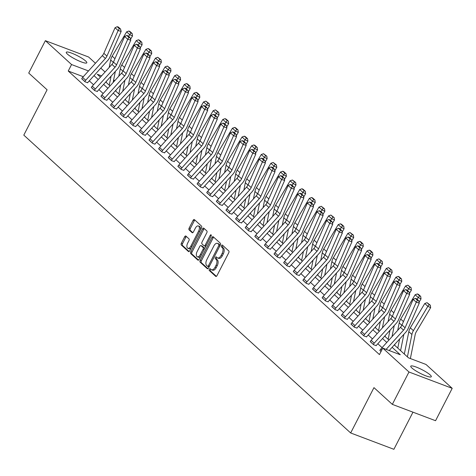 <?xml version="1.0" encoding="UTF-8"?>
<svg xmlns="http://www.w3.org/2000/svg" width="476" height="476" viewBox="0 0 476 476"><rect width="100%" height="100%" fill="white"/><g stroke="black" fill="none" stroke-linecap="round" stroke-linejoin="round"><path stroke-width="0.71" d="M209.327 269.238A1.017 0.547 -69.3 0 0 209.291 270.517L215.717 276.372A1.452 0.779 -69.3 0 0 215.86 276.461A1.452 0.779 -69.3 0 0 216.979 275.652L228.742 252.768A1.452 0.779 -69.3 0 0 228.789 250.947L222.357 245.086A1.017 0.547 -69.3 0 0 222.262 245.027A1.017 0.547 -69.3 0 0 221.477 245.592A1.017 0.547 -69.3 0 0 221.441 246.871L222.274 247.627A4.647 2.487 -69.3 0 1 222.119 253.458L221.144 255.368A4.647 2.487 -69.3 0 1 217.562 257.95A4.647 2.487 -69.3 0 1 217.115 257.671L216.282 256.915A1.017 0.547 -69.3 0 0 216.181 256.85A1.017 0.547 -69.3 0 0 215.402 257.415A1.017 0.547 -69.3 0 0 215.366 258.694L216.199 259.45A4.647 2.487 -69.3 0 1 216.044 265.281L215.063 267.191A4.647 2.487 -69.3 0 1 211.487 269.773A4.647 2.487 -69.3 0 1 211.035 269.493L210.208 268.738A1.017 0.547 -69.3 0 0 210.106 268.672A1.017 0.547 -69.3 0 0 209.327 269.238M210.797 269.273A1.017 0.547 -69.3 0 0 210.493 269.684A1.017 0.547 -69.3 0 0 210.457 270.957L216.39 276.36M222.946 245.628A1.017 0.547 -69.3 0 0 222.643 246.032A1.017 0.547 -69.3 0 0 222.613 247.312L223.446 248.067L222.274 247.627M216.872 257.451A1.017 0.547 -69.3 0 0 216.568 257.855A1.017 0.547 -69.3 0 0 216.532 259.134L217.365 259.89L216.199 259.45M85.65 60.993A11.537 2.023 -152.8 0 1 86.799 62.82A11.537 2.023 -152.8 0 1 78.558 60.773A11.537 2.023 -152.8 0 1 67.425 54.103A11.537 2.023 -152.8 0 1 66.271 52.277A11.537 2.023 -152.8 0 1 74.512 54.323A11.537 2.023 -152.8 0 1 85.65 60.993M430.143 374.898A11.537 2.023 -152.8 0 1 431.292 376.73A11.537 2.023 -152.8 0 1 423.057 374.683A11.537 2.023 -152.8 0 1 411.918 368.013A11.537 2.023 -152.8 0 1 410.77 366.181A11.537 2.023 -152.8 0 1 419.005 368.234A11.537 2.023 -152.8 0 1 430.143 374.898M185.926 236.066A1.452 0.779 -69.3 0 0 185.783 235.977A1.452 0.779 -69.3 0 0 184.664 236.786L181.368 243.206A1.452 0.779 -69.3 0 0 181.32 245.027L188.46 251.536A1.452 0.779 -69.3 0 0 188.597 251.62A1.452 0.779 -69.3 0 0 189.716 250.816L201.479 227.933A1.452 0.779 -69.3 0 0 201.526 226.106L194.386 219.603A1.452 0.779 -69.3 0 0 194.244 219.513A1.452 0.779 -69.3 0 0 193.125 220.323L189.145 228.075A1.452 0.779 -69.3 0 0 189.091 229.896L192.149 232.681A1.452 0.779 -69.3 0 0 192.292 232.77A1.452 0.779 -69.3 0 0 193.411 231.961L195.386 228.117A3.885 2.083 -69.3 0 1 198.379 225.957A3.885 2.083 -69.3 0 1 198.623 231.068L190.882 246.134A3.885 2.083 -69.3 0 1 187.889 248.288A3.885 2.083 -69.3 0 1 187.639 243.182L188.93 240.672A1.452 0.779 -69.3 0 0 188.978 238.851L185.926 236.066M394.289 344.91L408.473 357.833L425.996 364.455L452.2 388.333L435.558 420.713L392.331 404.374L373.963 387.637L350.663 432.97L23.8 135.124L47.1 89.791L28.727 73.054L45.369 40.674L88.596 57.007L95.444 63.254M392.331 404.374L408.973 371.994L382.775 348.123L400.298 354.745L392.129 347.302M83.282 76.707L68.241 71.025L379.443 354.596L382.775 348.123M68.241 71.025L71.567 64.546L45.369 40.674M200.188 260.354A1.452 0.779 -69.3 0 0 200.14 262.175L207.28 268.684A1.452 0.779 -69.3 0 0 207.417 268.767A1.452 0.779 -69.3 0 0 208.536 267.964L220.299 245.08A1.452 0.779 -69.3 0 0 220.346 243.254L213.206 236.75A1.452 0.779 -69.3 0 0 213.064 236.661A1.452 0.779 -69.3 0 0 211.945 237.47L200.188 260.354L201.354 260.794A1.452 0.779 -69.3 0 0 201.306 262.615L207.947 268.666M197.867 260.11L190.727 253.601A1.452 0.779 -69.3 0 1 190.775 251.78L202.538 228.896A1.452 0.779 -69.3 0 1 203.657 228.087A1.452 0.779 -69.3 0 1 203.793 228.177L206.852 230.961A1.452 0.779 -69.3 0 1 206.804 232.782L202.032 242.064A1.452 0.779 -69.3 0 0 201.985 243.885L204.014 245.735A1.452 0.779 -69.3 0 0 204.15 245.818A1.452 0.779 -69.3 0 0 205.269 245.015L210.237 235.352A1.017 0.547 -69.3 0 1 211.017 234.787A1.017 0.547 -69.3 0 1 211.082 236.12L199.129 259.39A1.452 0.779 -69.3 0 1 198.01 260.193A1.452 0.779 -69.3 0 1 197.867 260.11L198.171 260.223M350.663 432.97L393.89 449.302L412.972 412.174M382.073 347.647L377.795 343.749M372.458 338.882L368.18 334.985M362.837 330.124L358.565 326.221M353.222 321.36L348.944 317.462M343.607 312.595L339.328 308.698M333.985 303.831L329.713 299.934M324.37 295.066L320.092 291.169M314.755 286.302L310.477 282.405M305.134 277.544L300.856 273.64M295.519 268.779L291.241 264.882M285.903 260.015L281.625 256.118M276.282 251.251L272.004 247.353M266.667 242.486L262.389 238.589M257.052 233.722L252.774 229.825M247.431 224.964L243.153 221.066M237.816 216.199L233.537 212.302M228.2 207.435L223.922 203.538M218.579 198.67L214.301 194.773M208.964 189.906L204.686 186.009M199.349 181.142L195.071 177.245M189.728 172.383L185.45 168.486M180.112 163.619L175.834 159.722M170.491 154.855L166.219 150.957M160.876 146.09L156.598 142.193M151.261 137.326L146.983 133.429M141.64 128.562L137.368 124.664M132.025 119.803L127.746 115.906M122.409 111.039L118.131 107.142M112.788 102.275L108.51 98.377M103.173 93.51L98.895 89.613M93.558 84.746L89.28 80.849M379.913 350.3L381.026 351.52M370.292 341.536L373.612 344.767L376.224 345.588M360.677 332.778L363.997 336.002L366.609 336.824M351.056 324.013L354.376 327.238L356.988 328.059M341.441 315.249L344.761 318.474L347.373 319.301M331.826 306.485L335.146 309.709L337.758 310.536M322.204 297.72L325.524 300.951L328.137 301.772M312.589 288.956L315.909 292.187L318.521 293.008M302.974 280.197L306.288 283.422L308.906 284.243M293.353 271.433L296.673 274.658L299.285 275.479M283.738 262.669L287.058 265.894L289.67 266.721M274.122 253.904L277.437 257.129L280.055 257.956M264.501 245.14L267.821 248.371L270.433 249.192M254.886 236.376L258.206 239.606L260.818 240.428M245.271 227.617L248.585 230.842L251.197 231.663M235.65 218.853L238.97 222.078L241.582 222.899M226.035 210.089L229.355 213.313L231.967 214.14M216.419 201.324L219.733 204.549L222.346 205.376M206.798 192.56L210.118 195.791L212.73 196.612M197.183 183.795L200.503 187.026L203.115 187.847M187.568 175.037L190.882 178.262L193.494 179.083M177.947 166.273L181.267 169.498L183.879 170.319M168.331 157.508L171.652 160.733L174.264 161.56M158.71 148.744L162.03 151.969L164.642 152.796M149.095 139.98L152.415 143.211L154.956 144.168M139.48 131.221L142.8 134.446L145.412 135.267M129.859 122.457L133.179 125.682L135.791 126.503M120.244 113.693L123.564 116.917L126.176 117.739M110.628 104.928L113.948 108.153L116.561 108.98M101.007 96.164L104.327 99.395L106.939 100.216M91.392 87.4L94.712 90.63L97.324 91.451M81.777 78.641L85.091 81.866L87.709 82.687M452.2 388.333L408.973 371.994M100.787 68.122L105.065 72.019M113.651 79.843L114.68 80.783M101.566 75.886L97.271 74.262L100.43 77.142M105.773 82.009L110.051 85.906M115.388 90.773L119.666 94.67M125.004 99.538L129.282 103.435M134.625 108.296L138.903 112.193M144.24 117.06L148.518 120.958M153.855 125.825L158.133 129.722M163.476 134.589L167.754 138.486M173.091 143.353L177.37 147.251M182.707 152.118L186.985 156.015M192.328 160.876L196.606 164.773M201.943 169.64L206.221 173.538M211.558 178.405L215.836 182.302M221.179 187.169L225.457 191.066M230.795 195.934L235.073 199.831M240.416 204.698L244.688 208.595M250.031 213.456L254.309 217.353M259.646 222.221L263.924 226.118M269.267 230.985L273.539 234.882M278.882 239.749L283.16 243.647M288.498 248.514L292.776 252.411M298.119 257.272L302.397 261.175M307.734 266.036L312.012 269.934M317.349 274.801L321.627 278.698M326.97 283.565L331.248 287.462M336.586 292.329L340.864 296.227M346.201 301.094L350.479 304.991M355.822 309.852L360.1 313.755M365.437 318.617L369.715 322.514M375.052 327.381L379.33 331.278M384.673 336.145L388.952 340.042M114.639 80.825L113.538 80.408M88.494 70.948L71.567 64.546M386.786 342.434L382.508 338.537M377.17 333.67L372.892 329.773M367.555 324.906L363.277 321.008M357.934 316.141L353.656 312.244M348.319 307.383L344.041 303.486M338.704 298.619L334.426 294.721M329.083 289.854L324.805 285.957M319.467 281.09L315.189 277.193M309.852 272.326L305.574 268.428M300.231 263.561L295.953 259.664M290.616 254.803L286.338 250.906M280.995 246.038L276.723 242.141M271.38 237.274L267.101 233.377M261.764 228.51L257.486 224.612M252.143 219.745L247.871 215.848M242.528 210.981L238.25 207.084M232.913 202.223L228.635 198.325M223.292 193.458L219.019 189.561M213.676 184.694L209.398 180.797M204.061 175.93L199.783 172.032M194.44 167.165L190.162 163.268M184.825 158.401L180.547 154.504M175.21 149.642L170.932 145.745M165.589 140.878L161.31 136.981M155.973 132.114L151.695 128.217M146.358 123.349L142.08 119.452M136.737 114.585L132.459 110.688M127.122 105.821L122.844 101.924M117.507 97.062L113.228 93.165M107.885 88.298L103.607 84.401M98.27 79.534L93.992 75.636M211.487 269.773L212.653 270.213A4.647 2.487 -69.3 0 0 216.235 267.631L215.063 267.191M217.365 259.89A4.647 2.487 -69.3 0 1 217.211 265.727L216.235 267.631M217.562 257.95L218.728 258.391A4.647 2.487 -69.3 0 0 222.31 255.808L221.144 255.368M223.446 248.067A4.647 2.487 -69.3 0 1 223.292 253.898L222.31 255.808M213.706 237.203A1.452 0.779 -69.3 0 0 213.117 237.911L201.354 260.794M207.53 266.298A1.017 0.547 -69.3 0 0 207.625 266.358A1.017 0.547 -69.3 0 0 208.411 265.792L218.734 245.705A1.017 0.547 -69.3 0 0 218.764 244.432L217.889 243.629A4.647 2.487 -69.3 0 0 217.437 243.349A4.647 2.487 -69.3 0 0 213.861 245.931L206.804 259.664A4.647 2.487 -69.3 0 0 206.649 265.495L207.53 266.298M207.738 266.376L208.696 266.738A1.017 0.547 -69.3 0 0 208.791 266.798A1.017 0.547 -69.3 0 0 209.172 266.721M220.096 245.473A1.017 0.547 -69.3 0 0 219.936 244.872L218.764 244.432M217.437 243.349L218.609 243.795A4.647 2.487 -69.3 0 1 219.055 244.069L219.936 244.872M198.54 260.092L191.899 254.041L190.727 253.601M204.293 228.629A1.452 0.779 -69.3 0 0 203.704 229.337L191.947 252.22A1.452 0.779 -69.3 0 0 191.899 254.041M204.317 245.848L205.18 246.175A1.452 0.779 -69.3 0 0 205.323 246.259A1.452 0.779 -69.3 0 0 205.971 246.068M197.082 251.691A3.885 2.083 -69.3 0 0 197.332 256.802A3.885 2.083 -69.3 0 0 200.325 254.642L203.05 249.335A1.452 0.779 -69.3 0 0 203.097 247.514L201.068 245.664A1.452 0.779 -69.3 0 0 200.931 245.58A1.452 0.779 -69.3 0 0 199.813 246.384L197.082 251.691M197.332 256.802L198.498 257.242A3.885 2.083 -69.3 0 0 200.771 256.183M204.478 248.972A1.452 0.779 -69.3 0 0 204.263 247.954L203.097 247.514M201.937 245.991A1.452 0.779 -69.3 0 1 202.098 246.021A1.452 0.779 -69.3 0 1 202.24 246.11L204.263 247.954M187.889 248.288L189.055 248.734A3.885 2.083 -69.3 0 0 191.328 247.675M200.301 230.223A3.885 2.083 -69.3 0 0 199.545 226.403L198.379 225.957M194.886 220.055A1.452 0.779 -69.3 0 0 194.297 220.763L190.311 228.516A1.452 0.779 -69.3 0 0 190.263 230.342L192.822 232.669M186.425 236.518A1.452 0.779 -69.3 0 0 185.836 237.226L182.534 243.647A1.452 0.779 -69.3 0 0 182.486 245.467L189.127 251.518M410.372 358.553L415.197 334.533A7.396 6.111 -47.7 0 1 416.191 331.98L430.643 307.645L427.847 306.312L413.4 330.642A11.097 9.163 132.3 0 0 411.907 334.473L407.408 356.863M429.197 304.652L430.316 305.187L427.037 302.682L429.197 304.652L427.847 306.312L424.765 303.504L410.318 327.833A11.097 9.163 132.3 0 0 408.825 331.665L404.326 354.055M424.765 303.504L427.037 302.682M430.316 305.187L430.643 307.645M381.038 351.496L379.854 350.413A5.176 4.278 -47.7 0 1 380.764 349.098L400.453 327.315A7.396 6.111 132.3 0 0 401.982 324.965L413.174 299.398L416.256 302.206L417.458 300.326L418.672 300.671L416.518 298.708L415.304 298.363L417.458 300.326M386.125 349.39L403.535 330.124A7.396 6.111 132.3 0 0 405.064 327.774L416.256 302.206L419.291 303.075L408.099 328.642A11.097 9.163 -47.7 0 1 405.808 332.171L389.19 350.544M419.291 303.075L418.672 300.671M415.304 298.363L413.174 299.398M400.578 350.639L403.862 334.319M419.064 302.189L421.028 298.88L418.231 297.548L417.184 299.315M399.614 339.019L397.787 348.099M419.582 295.888L420.701 296.423L418.541 294.454L417.422 293.924L419.582 295.888L418.231 297.548L415.149 294.739L400.703 319.069A11.097 9.163 132.3 0 0 399.209 322.906L397.71 330.35M394.925 344.207L394.705 345.29M415.149 294.739L417.422 293.924M420.701 296.423L421.028 298.88M392.016 336.651L394.247 325.554M409.443 293.424L411.407 290.116L408.616 288.783L407.563 290.55M389.999 330.255L388.172 339.334M409.961 287.123L411.08 287.659L407.807 285.16L409.961 287.123L408.616 288.783L405.534 285.975L391.082 310.31A11.097 9.163 132.3 0 0 389.594 314.142L388.095 321.586M385.31 335.443L385.09 336.526M405.534 285.975L407.807 285.16M411.08 287.659L411.407 290.116M370.221 341.679L370.233 341.649A5.176 4.278 -47.7 0 1 371.149 340.334L390.838 318.551A7.396 6.111 132.3 0 0 392.367 316.201L403.559 290.64L406.641 293.448L407.843 291.562L409.057 291.913L406.897 289.943L405.683 289.598L407.843 291.562M376.153 345.725L376.236 345.564A1.482 1.22 132.3 0 1 376.498 345.189L396.187 323.406A11.097 9.163 -47.7 0 0 398.477 319.878L409.675 294.311L406.641 293.448L395.449 319.009A7.396 6.111 132.3 0 1 393.92 321.36L374.231 343.142A5.176 4.278 -47.7 0 0 373.315 344.457L373.303 344.487M409.675 294.311L409.057 291.913M405.683 289.598L403.559 290.64M360.606 332.914L360.618 332.885A5.176 4.278 -47.7 0 1 361.528 331.57L381.216 309.793A7.396 6.111 132.3 0 0 382.746 307.437L393.944 281.875L397.026 284.684L398.228 282.798L399.435 283.149L397.281 281.179L396.068 280.834L398.228 282.798M366.538 336.96L366.621 336.8A1.482 1.22 132.3 0 1 366.883 336.425L386.572 314.642A11.097 9.163 -47.7 0 0 388.862 311.114L400.054 285.552L397.026 284.684L385.828 310.245A7.396 6.111 132.3 0 1 384.305 312.601L364.61 334.378A5.176 4.278 -47.7 0 0 363.7 335.693L363.688 335.723M400.054 285.552L399.435 283.149M396.068 280.834L393.944 281.875M382.395 327.887L384.626 316.79M399.828 284.66L401.792 281.358L398.995 280.019L397.948 281.792M380.383 321.49L378.557 330.57M400.346 278.359L401.464 278.894L399.305 276.931L398.186 276.395L400.346 278.359L398.995 280.019L395.913 277.21L381.466 301.546A11.097 9.163 132.3 0 0 379.973 305.378L378.479 312.827M375.689 326.679L375.475 327.762M395.913 277.21L398.186 276.395M401.464 278.894L401.792 281.358M372.779 319.128L375.011 308.031M390.213 275.896L392.176 272.593L389.38 271.255L388.333 273.028M370.762 312.726L368.936 321.806M390.731 269.6L391.843 270.13L388.571 267.631L390.731 269.6L389.38 271.255L386.298 268.446L371.851 292.782A11.097 9.163 132.3 0 0 370.358 296.613L368.858 304.063M366.074 317.914L365.854 318.997M386.298 268.446L388.571 267.631M391.843 270.13L392.176 272.593M363.164 310.364L365.395 299.267M380.592 267.131L382.555 263.829L379.765 262.496L378.712 264.263M361.147 303.962L359.32 313.047M381.109 260.836L382.228 261.366L378.955 258.867L381.109 260.836L379.765 262.496L376.683 259.688L362.23 284.017A11.097 9.163 132.3 0 0 360.737 287.849L359.243 295.298M356.459 309.15L356.238 310.239M376.683 259.688L378.955 258.867M382.228 261.366L382.555 263.829M350.985 324.15L351.002 324.12A5.176 4.278 -47.7 0 1 351.913 322.805L371.601 301.028A7.396 6.111 132.3 0 0 373.13 298.672L384.322 273.111L387.404 275.919L388.606 274.039L389.82 274.384L387.66 272.415L386.452 272.07L388.606 274.039M356.917 328.202L357.006 328.035A1.482 1.22 132.3 0 1 357.262 327.661L376.956 305.878A11.097 9.163 -47.7 0 0 379.247 302.349L390.439 276.788L387.404 275.919L376.213 301.481A7.396 6.111 132.3 0 1 374.683 303.837L354.995 325.614A5.176 4.278 -47.7 0 0 354.084 326.935L354.067 326.958M390.439 276.788L389.82 274.384M386.452 272.07L384.322 273.111M341.369 315.386L341.381 315.362A5.176 4.278 -47.7 0 1 342.298 314.041L361.986 292.264A7.396 6.111 132.3 0 0 363.515 289.908L374.707 264.347L377.789 267.155L378.991 265.275L380.205 265.62L378.045 263.656L376.831 263.305L378.991 265.275M347.302 319.438L347.385 319.271A1.482 1.22 132.3 0 1 347.647 318.896L367.335 297.119A11.097 9.163 -47.7 0 0 369.626 293.585L380.824 268.024L377.789 267.155L366.597 292.716A7.396 6.111 132.3 0 1 365.068 295.072L345.38 316.849A5.176 4.278 -47.7 0 0 344.463 318.17L344.451 318.194M380.824 268.024L380.205 265.62M376.831 263.305L374.707 264.347M331.754 306.621L331.766 306.598A5.176 4.278 -47.7 0 1 332.676 305.283L352.365 283.5A7.396 6.111 132.3 0 0 353.894 281.149L365.092 255.582L368.174 258.391L369.37 256.51L370.584 256.856L368.43 254.892L367.216 254.547L369.37 256.51M337.686 310.673L337.77 310.507A1.482 1.22 132.3 0 1 338.031 310.132L357.72 288.355A11.097 9.163 -47.7 0 0 360.011 284.821L371.203 259.259L368.174 258.391L356.976 283.958A7.396 6.111 132.3 0 1 355.453 286.308L335.758 308.091A5.176 4.278 -47.7 0 0 334.848 309.406L334.836 309.43M371.203 259.259L370.584 256.856M367.216 254.547L365.092 255.582M353.543 301.6L355.774 290.503M370.977 258.373L372.94 255.065L370.144 253.732L369.096 255.499M351.532 295.197L349.705 304.283M371.494 252.072L372.613 252.607L370.453 250.638L369.334 250.108L371.494 252.072L370.144 253.732L367.061 250.923L352.615 275.253A11.097 9.163 132.3 0 0 351.121 279.085L349.622 286.534M346.837 300.386L346.623 301.475M367.061 250.923L369.334 250.108M372.613 252.607L372.94 255.065M322.133 297.857L322.151 297.833A5.176 4.278 -47.7 0 1 323.061 296.518L342.75 274.735A7.396 6.111 132.3 0 0 344.279 272.385L355.471 246.818L358.553 249.626L359.755 247.746L360.969 248.091L358.809 246.128L357.601 245.783L359.755 247.746M328.065 301.909L328.148 301.748A1.482 1.22 132.3 0 1 328.41 301.368L348.105 279.59A11.097 9.163 -47.7 0 0 350.395 276.062L361.587 250.495L358.553 249.626L347.361 275.193A7.396 6.111 132.3 0 1 345.832 277.544L326.143 299.327A5.176 4.278 -47.7 0 0 325.233 300.642L322.151 297.833M361.587 250.495L360.969 248.091M357.601 245.783L355.471 246.818M343.928 292.835L346.159 281.738M361.361 249.608L363.319 246.3L360.528 244.967L359.481 246.735M341.911 286.439L340.084 295.519M361.879 243.307L362.992 243.843L360.838 241.873L359.719 241.344L361.879 243.307L360.528 244.967L357.446 242.159L343 266.495A11.097 9.163 132.3 0 0 341.506 270.326L340.007 277.77M337.222 291.627L337.002 292.71M357.446 242.159L359.719 241.344M362.992 243.843L363.319 246.3M312.518 289.099L312.53 289.069A5.176 4.278 -47.7 0 1 313.44 287.754L333.135 265.971A7.396 6.111 132.3 0 0 334.664 263.621L345.856 238.06L348.938 240.868L350.14 238.982L351.353 239.333L349.194 237.363L347.98 237.018L350.14 238.982M318.45 293.145L318.533 292.984A1.482 1.22 132.3 0 1 318.795 292.609L338.484 270.826A11.097 9.163 -47.7 0 0 340.774 267.298L351.972 241.731L348.938 240.868L337.746 266.429A7.396 6.111 132.3 0 1 336.217 268.779L316.528 290.562A5.176 4.278 -47.7 0 0 315.612 291.877L315.6 291.907M351.972 241.731L351.353 239.333M347.98 237.018L345.856 238.06M334.313 284.071L336.544 272.974M351.74 240.844L353.704 237.536L350.913 236.203L349.86 237.97M332.296 277.675L330.469 286.754M352.258 234.543L353.376 235.079L350.104 232.58L352.258 234.543L350.913 236.203L347.831 233.395L333.378 257.73A11.097 9.163 132.3 0 0 331.885 261.562L330.392 269.005M327.607 282.863L327.387 283.946M347.831 233.395L350.104 232.58M353.376 235.079L353.704 237.536M302.903 280.334L302.914 280.305A5.176 4.278 -47.7 0 1 303.825 278.99L323.513 257.213A7.396 6.111 132.3 0 0 325.043 254.856L336.24 229.295L339.323 232.104L340.518 230.217L341.732 230.568L339.578 228.599L338.365 228.254L340.518 230.217M308.835 284.38L308.918 284.22A1.482 1.22 132.3 0 1 309.18 283.845L328.868 262.062A11.097 9.163 -47.7 0 0 331.159 258.533L342.351 232.972L339.323 232.104L328.125 257.665A7.396 6.111 132.3 0 1 326.595 260.021L306.907 281.798A5.176 4.278 -47.7 0 0 305.997 283.113L305.985 283.143M342.351 232.972L341.732 230.568M338.365 228.254L336.24 229.295M324.692 275.312L326.923 264.21M342.125 232.08L344.088 228.778L341.292 227.439L340.245 229.212M322.68 268.91L320.854 277.99M342.643 225.779L343.761 226.314L341.601 224.351L340.483 223.815L342.643 225.779L341.292 227.439L338.21 224.63L323.763 248.966A11.097 9.163 132.3 0 0 322.27 252.798L320.77 260.247M317.986 274.099L317.772 275.182M338.21 224.63L340.483 223.815M343.761 226.314L344.088 228.778M293.281 271.57L293.299 271.546A5.176 4.278 -47.7 0 1 294.21 270.225L313.898 248.448A7.396 6.111 132.3 0 0 315.427 246.092L326.619 220.531L329.701 223.339L330.903 221.459L332.117 221.804L329.957 219.841L328.743 219.49L330.903 221.459M299.214 275.622L299.297 275.455A1.482 1.22 132.3 0 1 299.559 275.08L319.253 253.297A11.097 9.163 -47.7 0 0 321.544 249.769L332.736 224.208L329.701 223.339L318.509 248.9A7.396 6.111 132.3 0 1 316.98 251.257L297.292 273.034A5.176 4.278 -47.7 0 0 296.381 274.354L296.364 274.378M332.736 224.208L332.117 221.804M328.743 219.49L326.619 220.531M315.076 266.548L317.308 255.451M332.51 223.315L334.467 220.013L331.677 218.674L330.63 220.447M313.059 260.146L311.233 269.226M333.027 217.02L334.14 217.55L330.868 215.051L333.027 217.02L331.677 218.674L328.595 215.866L314.142 240.201A11.097 9.163 132.3 0 0 312.655 244.033L311.155 251.483M308.371 265.334L308.15 266.417M328.595 215.866L330.868 215.051M334.14 217.55L334.467 220.013M283.666 262.806L283.678 262.782A5.176 4.278 -47.7 0 1 284.589 261.461L304.283 239.684A7.396 6.111 132.3 0 0 305.806 237.328L317.004 211.766L320.086 214.575L321.288 212.695L322.502 213.04L320.342 211.076L319.128 210.725L321.288 212.695M289.598 266.858L289.682 266.691A1.482 1.22 132.3 0 1 289.943 266.316L309.632 244.539A11.097 9.163 -47.7 0 0 311.923 241.005L323.121 215.444L320.086 214.575L308.894 240.136A7.396 6.111 132.3 0 1 307.365 242.492L287.671 264.275A5.176 4.278 -47.7 0 0 286.76 265.59L286.748 265.614M323.121 215.444L322.502 213.04M319.128 210.725L317.004 211.766M305.461 257.784L307.692 246.687M322.889 214.551L324.852 211.249L322.062 209.916L321.008 211.683M303.444 251.382L301.617 260.467M323.406 208.256L324.525 208.791L321.252 206.286L323.406 208.256L322.062 209.916L318.979 207.108L304.527 231.437A11.097 9.163 132.3 0 0 303.034 235.269L301.54 242.718M298.755 256.57L298.535 257.659M318.979 207.108L321.252 206.286M324.525 208.791L324.852 211.249M274.051 254.041L274.063 254.017A5.176 4.278 -47.7 0 1 274.973 252.702L294.662 230.919A7.396 6.111 132.3 0 0 296.191 228.569L307.383 203.002L310.471 205.81L311.667 203.93L312.881 204.275L310.727 202.312L309.513 201.967L311.667 203.93M279.983 258.093L280.066 257.927A1.482 1.22 132.3 0 1 280.328 257.552L300.017 235.775A11.097 9.163 -47.7 0 0 302.308 232.24L313.5 206.679L310.471 205.81L299.273 231.378A7.396 6.111 132.3 0 1 297.744 233.728L278.055 255.511A5.176 4.278 -47.7 0 0 277.145 256.826L277.133 256.85M313.5 206.679L312.881 204.275M309.513 201.967L307.383 203.002M295.84 249.019L298.071 237.923M313.273 205.793L315.237 202.484L312.44 201.152L311.393 202.919M293.829 242.617L292.002 251.703M313.791 199.492L314.91 200.027L312.75 198.058L311.631 197.528L313.791 199.492L312.44 201.152L309.358 198.343L294.912 222.673A11.097 9.163 132.3 0 0 293.418 226.505L291.919 233.954M289.134 247.806L288.92 248.894M309.358 198.343L311.631 197.528M314.91 200.027L315.237 202.484M264.43 245.277L264.442 245.253A5.176 4.278 -47.7 0 1 265.358 243.938L285.047 222.155A7.396 6.111 132.3 0 0 286.576 219.805L297.768 194.238L300.85 197.046L302.052 195.166L303.266 195.511L301.106 193.548L299.892 193.202L302.052 195.166M270.362 249.329L270.445 249.168A1.482 1.22 132.3 0 1 270.707 248.787L290.396 227.01A11.097 9.163 -47.7 0 0 292.692 223.482L303.884 197.915L300.85 197.046L289.658 222.613A7.396 6.111 132.3 0 1 288.129 224.964L268.44 246.746A5.176 4.278 -47.7 0 0 267.53 248.061L267.512 248.085M303.884 197.915L303.266 195.511M299.892 193.202L297.768 194.238M286.225 240.255L288.456 229.158M303.652 197.028L305.616 193.72L302.825 192.387L301.772 194.154M284.208 233.859L282.381 242.939M304.176 190.727L305.289 191.263L303.135 189.293L302.016 188.764L304.176 190.727L302.825 192.387L299.743 189.579L285.291 213.914A11.097 9.163 132.3 0 0 283.803 217.746L282.304 225.19M279.519 239.047L279.299 240.13M299.743 189.579L302.016 188.764M305.289 191.263L305.616 193.72M254.815 236.518L254.827 236.489A5.176 4.278 -47.7 0 1 255.737 235.174L275.431 213.391A7.396 6.111 132.3 0 0 276.955 211.041L288.153 185.479L291.235 188.288L292.437 186.402L293.65 186.753L291.49 184.783L290.277 184.438L292.437 186.402M260.747 240.564L260.83 240.404A1.482 1.22 132.3 0 1 261.092 240.029L280.78 218.246A11.097 9.163 -47.7 0 0 283.071 214.718L294.269 189.15L291.235 188.288L280.037 213.849A7.396 6.111 132.3 0 1 278.514 216.205L258.819 237.982A5.176 4.278 -47.7 0 0 257.909 239.297L257.897 239.327M294.269 189.15L293.65 186.753M290.277 184.438L288.153 185.479M276.61 231.491L278.835 220.394M294.037 188.264L296.001 184.956L293.21 183.623L292.157 185.39M274.592 225.094L272.766 234.174M294.555 181.963L295.673 182.498L292.401 179.999L294.555 181.963L293.21 183.623L290.128 180.815L275.675 205.15A11.097 9.163 132.3 0 0 274.182 208.982L272.688 216.425M269.904 230.283L269.684 231.366M290.128 180.815L292.401 179.999M295.673 182.498L296.001 184.956M245.2 227.754L245.211 227.724A5.176 4.278 -47.7 0 1 246.122 226.409L265.81 204.632A7.396 6.111 132.3 0 0 267.339 202.276L278.531 176.715L281.613 179.523L282.815 177.637L284.029 177.988L281.875 176.019L280.661 175.674L282.815 177.637M251.132 231.8L251.215 231.639A1.482 1.22 132.3 0 1 251.471 231.265L271.165 209.482A11.097 9.163 -47.7 0 0 273.456 205.953L284.648 180.392L281.613 179.523L270.422 205.085A7.396 6.111 132.3 0 1 268.892 207.441L249.204 229.218A5.176 4.278 -47.7 0 0 248.293 230.533L248.282 230.562M284.648 180.392L284.029 177.988M280.661 175.674L278.531 176.715M266.988 222.732L269.22 211.636M284.422 179.5L286.385 176.197L283.589 174.859L282.542 176.632M264.971 216.33L263.151 225.41M284.94 173.199L286.058 173.734L283.898 171.771L282.78 171.235L284.94 173.199L283.589 174.859L280.507 172.05L266.06 196.386A11.097 9.163 132.3 0 0 264.567 200.218L263.067 207.667M260.283 221.518L260.069 222.601M280.507 172.05L282.78 171.235M286.058 173.734L286.385 176.197M235.578 218.99L235.59 218.966A5.176 4.278 -47.7 0 1 236.507 217.645L256.195 195.868A7.396 6.111 132.3 0 0 257.724 193.512L268.916 167.951L271.998 170.759L273.2 168.879L274.414 169.224L272.254 167.26L271.04 166.909L273.2 168.879M241.51 223.042L241.594 222.875A1.482 1.22 132.3 0 1 241.856 222.5L261.544 200.717A11.097 9.163 -47.7 0 0 263.841 197.189L275.033 171.628L271.998 170.759L260.806 196.32A7.396 6.111 132.3 0 1 259.277 198.676L239.589 220.453A5.176 4.278 -47.7 0 0 238.672 221.774L238.66 221.798M275.033 171.628L274.414 169.224M271.04 166.909L268.916 167.951M257.373 213.968L259.604 202.871M274.801 170.735L276.764 167.433L273.974 166.094L272.921 167.867M255.356 207.566L253.53 216.645M275.324 164.44L276.437 164.97L273.164 162.471L275.324 164.44L273.974 166.094L270.892 163.286L256.439 187.621A11.097 9.163 132.3 0 0 254.952 191.453L253.452 198.903M250.668 212.754L250.447 213.837M270.892 163.286L273.164 162.471M276.437 164.97L276.764 167.433M225.963 210.225L225.975 210.202A5.176 4.278 -47.7 0 1 226.885 208.881L246.58 187.104A7.396 6.111 132.3 0 0 248.103 184.748L259.301 159.186L262.383 161.995L263.585 160.114L264.799 160.46L262.639 158.496L261.425 158.145L263.585 160.114M231.895 214.277L231.979 214.111A1.482 1.22 132.3 0 1 232.24 213.736L251.929 191.959A11.097 9.163 -47.7 0 0 254.22 188.425L265.418 162.863L262.383 161.995L251.185 187.556A7.396 6.111 132.3 0 1 249.662 189.912L229.968 211.695A5.176 4.278 -47.7 0 0 229.057 213.01L229.045 213.034M265.418 162.863L264.799 160.46M261.425 158.145L259.301 159.186M247.752 205.204L249.983 194.107M265.186 161.971L267.149 158.669L264.358 157.336L263.305 159.103M245.741 198.801L243.914 207.887M265.703 155.676L266.822 156.211L263.549 153.706L265.703 155.676L264.358 157.336L261.276 154.527L246.824 178.857A11.097 9.163 132.3 0 0 245.33 182.689L243.837 190.138M241.046 203.99L240.832 205.079M261.276 154.527L263.549 153.706M266.822 156.211L267.149 158.669M216.342 201.461L216.36 201.437A5.176 4.278 -47.7 0 1 217.27 200.122L236.959 178.339A7.396 6.111 132.3 0 0 238.488 175.989L249.68 150.422L252.762 153.23L253.964 151.35L255.178 151.695L253.024 149.732L251.81 149.387L253.964 151.35M222.28 205.513L222.363 205.346A1.482 1.22 132.3 0 1 222.619 204.972L242.314 183.195A11.097 9.163 -47.7 0 0 244.605 179.66L255.796 154.099L252.762 153.23L241.57 178.797A7.396 6.111 132.3 0 1 240.041 181.148L220.352 202.931A5.176 4.278 -47.7 0 0 219.442 204.246L219.43 204.269M255.796 154.099L255.178 151.695M251.81 149.387L249.68 150.422M238.137 196.439L240.368 185.343M255.57 153.213L257.534 149.904L254.737 148.571L253.69 150.339M236.12 190.037L234.299 199.123M256.088 146.911L257.207 147.447L255.047 145.477L253.928 144.948L256.088 146.911L254.737 148.571L251.655 145.763L237.209 170.093A11.097 9.163 132.3 0 0 235.715 173.924L234.216 181.374M231.431 195.225L231.211 196.314M251.655 145.763L253.928 144.948M257.207 147.447L257.534 149.904M206.727 192.697L206.739 192.673A5.176 4.278 -47.7 0 1 207.655 191.358L227.344 169.575A7.396 6.111 132.3 0 0 228.873 167.225L240.065 141.658L243.147 144.466L244.349 142.586L245.562 142.931L243.403 140.967L242.189 140.622L244.349 142.586M212.659 196.749L212.742 196.588A1.482 1.22 132.3 0 1 213.004 196.207L232.693 174.43A11.097 9.163 -47.7 0 0 234.989 170.902L246.181 145.335L243.147 144.466L231.955 170.033A7.396 6.111 132.3 0 1 230.426 172.383L210.737 194.166A5.176 4.278 -47.7 0 0 209.821 195.481L209.809 195.505M246.181 145.335L245.562 142.931M242.189 140.622L240.065 141.658M228.522 187.675L230.753 176.578M245.949 144.448L247.913 141.14L245.122 139.807L244.069 141.574M226.505 181.279L224.678 190.358M246.467 138.147L247.585 138.683L245.432 136.713L244.313 136.184L246.467 138.147L245.122 139.807L242.04 136.999L227.587 161.334A11.097 9.163 132.3 0 0 226.1 165.166L224.601 172.609M221.816 186.467L221.596 187.55M242.04 136.999L244.313 136.184M247.585 138.683L247.913 141.14M197.112 183.938L197.124 183.909A5.176 4.278 -47.7 0 1 198.034 182.594L217.728 160.811A7.396 6.111 132.3 0 0 219.252 158.46L230.449 132.899L233.532 135.708L234.733 133.821L235.947 134.172L233.787 132.203L232.574 131.858L234.733 133.821M203.044 187.984L203.127 187.824A1.482 1.22 132.3 0 1 203.389 187.449L223.077 165.666A11.097 9.163 -47.7 0 0 225.368 162.137L236.566 136.57L233.532 135.708L222.334 161.269A7.396 6.111 132.3 0 1 220.81 163.625L201.116 185.402A5.176 4.278 -47.7 0 0 200.206 186.717L200.194 186.747M236.566 136.57L235.947 134.172M232.574 131.858L230.449 132.899M218.9 178.911L221.132 167.814M236.334 135.684L238.297 132.376L235.507 131.043L234.454 132.81M216.889 172.514L215.063 181.594M236.852 129.383L237.97 129.918L235.81 127.955L234.692 127.419L236.852 129.383L235.507 131.043L232.419 128.234L217.972 152.57A11.097 9.163 132.3 0 0 216.479 156.402L214.985 163.845M212.195 177.703L211.981 178.786M232.419 128.234L234.692 127.419M237.97 129.918L238.297 132.376M187.49 175.174L187.508 175.144A5.176 4.278 -47.7 0 1 188.419 173.829L208.107 152.052A7.396 6.111 132.3 0 0 209.636 149.696L220.828 124.135L223.91 126.943L225.112 125.063L226.326 125.408L224.172 123.439L222.958 123.094L225.112 125.063M193.423 179.22L193.512 179.059A1.482 1.22 132.3 0 1 193.768 178.684L213.462 156.901A11.097 9.163 -47.7 0 0 215.753 153.373L226.945 127.812L223.91 126.943L212.718 152.504A7.396 6.111 132.3 0 1 211.189 154.861L191.501 176.638A5.176 4.278 -47.7 0 0 190.59 177.953L190.578 177.982M226.945 127.812L226.326 125.408M222.958 123.094L220.828 124.135M209.285 170.152L211.517 159.055M226.719 126.919L228.682 123.617L225.886 122.278L224.839 124.052M207.268 163.75L205.442 172.83M227.236 120.618L228.355 121.154L226.195 119.19L225.077 118.655L227.236 120.618L225.886 122.278L222.804 119.47L208.357 143.806A11.097 9.163 132.3 0 0 206.864 147.637L205.364 155.087M202.58 168.938L202.359 170.021M222.804 119.47L225.077 118.655M228.355 121.154L228.682 123.617M177.875 166.41L177.887 166.386A5.176 4.278 -47.7 0 1 178.803 165.065L198.492 143.288A7.396 6.111 132.3 0 0 200.021 140.932L211.213 115.37L214.295 118.179L215.497 116.299L216.711 116.644L214.551 114.68L213.337 114.329L215.497 116.299M183.807 170.462L183.891 170.295A1.482 1.22 132.3 0 1 184.153 169.92L203.841 148.137A11.097 9.163 -47.7 0 0 206.132 144.609L217.33 119.048L214.295 118.179L203.103 143.74A7.396 6.111 132.3 0 1 201.574 146.096L181.886 167.873A5.176 4.278 -47.7 0 0 180.969 169.194L180.957 169.218M217.33 119.048L216.711 116.644M213.337 114.329L211.213 115.37M199.67 161.388L201.901 150.291M217.098 118.155L219.061 114.853L216.271 113.514L215.217 115.287M197.653 154.986L195.826 164.065M217.615 111.86L218.734 112.39L215.461 109.891L217.615 111.86L216.271 113.514L213.189 110.706L198.736 135.041A11.097 9.163 132.3 0 0 197.248 138.873L195.749 146.322M192.964 160.174L192.744 161.257M213.189 110.706L215.461 109.891M218.734 112.39L219.061 114.853M168.26 157.645L168.272 157.621A5.176 4.278 -47.7 0 1 169.182 156.301L188.877 134.524A7.396 6.111 132.3 0 0 190.4 132.167L201.598 106.606L204.68 109.415L205.882 107.534L207.09 107.879L204.936 105.916L203.722 105.565L205.882 107.534M174.192 161.697L174.275 161.531A1.482 1.22 132.3 0 1 174.537 161.156L194.226 139.379A11.097 9.163 -47.7 0 0 196.517 135.844L207.709 110.283L204.68 109.415L193.482 134.982A7.396 6.111 132.3 0 1 191.959 137.332L172.264 159.115A5.176 4.278 -47.7 0 0 171.354 160.43L171.342 160.454M207.709 110.283L207.09 107.879M203.722 105.565L201.598 106.606M190.049 152.623L192.28 141.527M207.482 109.397L209.446 106.088L206.649 104.756L205.602 106.523M188.038 146.221L186.211 155.307M208 103.096L209.119 103.631L205.84 101.126L208 103.096L206.649 104.756L203.567 101.947L189.121 126.277A11.097 9.163 132.3 0 0 187.627 130.109L186.134 137.558M183.343 151.41L183.129 152.499M203.567 101.947L205.84 101.126M209.119 103.631L209.446 106.088M158.639 148.881L158.657 148.857A5.176 4.278 -47.7 0 1 159.567 147.542L179.256 125.759A7.396 6.111 132.3 0 0 180.785 123.409L191.977 97.842L195.059 100.65L196.261 98.77L197.475 99.115L195.315 97.152L194.107 96.806L196.261 98.77M164.571 152.933L164.66 152.766A1.482 1.22 132.3 0 1 164.916 152.391L184.611 130.614A11.097 9.163 -47.7 0 0 186.901 127.08L198.093 101.519L195.059 100.65L183.867 126.217A7.396 6.111 132.3 0 1 182.338 128.568L162.649 150.351A5.176 4.278 -47.7 0 0 161.739 151.666L161.721 151.689M198.093 101.519L197.475 99.115M194.107 96.806L191.977 97.842M180.434 143.859L182.665 132.762M197.867 100.632L199.831 97.324L197.034 95.991L195.987 97.758M178.417 137.457L176.59 146.543M198.385 94.331L199.498 94.867L197.344 92.897L196.225 92.368L198.385 94.331L197.034 95.991L193.952 93.183L179.506 117.512A11.097 9.163 132.3 0 0 178.012 121.344L176.513 128.794M173.728 142.645L173.508 143.734M193.952 93.183L196.225 92.368M199.498 94.867L199.831 97.324M149.024 140.117L149.036 140.093A5.176 4.278 -47.7 0 1 149.952 138.778L169.64 116.995A7.396 6.111 132.3 0 0 171.17 114.645L182.362 89.077L185.444 91.886L186.646 90.006L187.859 90.351L185.7 88.387L184.486 88.042L186.646 90.006M152.106 142.925L152.118 142.901A5.176 4.278 -47.7 0 1 153.034 141.586L172.723 119.803A7.396 6.111 132.3 0 0 174.252 117.453L185.444 91.886L188.478 92.755L177.28 118.322A11.097 9.163 -47.7 0 1 174.989 121.85L155.301 143.627A1.482 1.22 132.3 0 0 155.039 144.008M188.478 92.755L187.859 90.351M184.486 88.042L182.362 89.077M170.819 135.095L173.05 123.998M188.246 91.868L190.21 88.56L187.419 87.227L186.366 88.994M168.801 128.698L166.975 137.778M188.764 85.567L189.882 86.102L187.728 84.133L186.61 83.603L188.764 85.567L187.419 87.227L184.337 84.419L169.884 108.754A11.097 9.163 132.3 0 0 168.397 112.586L166.897 120.029M164.113 133.887L163.893 134.97M184.337 84.419L186.61 83.603M189.882 86.102L190.21 88.56M139.409 131.358L139.42 131.328A5.176 4.278 -47.7 0 1 140.331 130.013L160.019 108.23A7.396 6.111 132.3 0 0 161.548 105.88L172.746 80.319L175.828 83.127L177.03 81.241L178.238 81.592L176.084 79.623L174.87 79.278L177.03 81.241M145.341 135.404L145.424 135.244A1.482 1.22 132.3 0 1 145.686 134.869L165.374 113.086A11.097 9.163 -47.7 0 0 167.665 109.557L178.857 83.99L175.828 83.127L164.631 108.689A7.396 6.111 132.3 0 1 163.107 111.045L143.413 132.822A5.176 4.278 -47.7 0 0 142.502 134.137L142.491 134.167M178.857 83.99L178.238 81.592M174.87 79.278L172.746 80.319M161.197 126.33L163.429 115.234M178.631 83.104L180.594 79.795L177.798 78.463L176.751 80.23M159.186 119.934L157.36 129.014M179.149 76.803L180.267 77.338L176.989 74.839L179.149 76.803L177.798 78.463L174.716 75.654L160.269 99.99A11.097 9.163 132.3 0 0 158.776 103.822L157.276 111.265M154.492 125.123L154.278 126.205M174.716 75.654L176.989 74.839M180.267 77.338L180.594 79.795M129.787 122.594L129.805 122.564A5.176 4.278 -47.7 0 1 130.716 121.249L150.404 99.472A7.396 6.111 132.3 0 0 151.933 97.116L163.125 71.555L166.207 74.363L167.409 72.483L168.623 72.828L166.463 70.859L165.255 70.513L167.409 72.483M135.719 126.64L135.809 126.479A1.482 1.22 132.3 0 1 136.065 126.104L155.759 104.321A11.097 9.163 -47.7 0 0 158.05 100.793L169.242 75.232L166.207 74.363L155.015 99.924A7.396 6.111 132.3 0 1 153.486 102.281L133.798 124.057A5.176 4.278 -47.7 0 0 132.887 125.372L132.869 125.402M169.242 75.232L168.623 72.828M165.255 70.513L163.125 71.555M151.582 117.572L153.813 106.475M169.016 74.339L170.979 71.037L168.183 69.698L167.135 71.471M149.565 111.17L147.738 120.249M169.533 68.044L170.646 68.574L167.374 66.075L169.533 68.044L168.183 69.698L165.101 66.89L150.654 91.225A11.097 9.163 132.3 0 0 149.161 95.057L147.661 102.507M144.877 116.358L144.656 117.441M165.101 66.89L167.374 66.075M170.646 68.574L170.979 71.037M120.172 113.829L120.184 113.806A5.176 4.278 -47.7 0 1 121.1 112.485L140.789 90.708A7.396 6.111 132.3 0 0 142.318 88.352L153.51 62.79L156.592 65.599L157.794 63.719L159.008 64.064L156.848 62.1L155.634 61.749L157.794 63.719M126.104 117.881L126.188 117.715A1.482 1.22 132.3 0 1 126.449 117.34L146.138 95.557A11.097 9.163 -47.7 0 0 148.429 92.029L159.627 66.467L156.592 65.599L145.4 91.16A7.396 6.111 132.3 0 1 143.871 93.516L124.182 115.293A5.176 4.278 -47.7 0 0 123.266 116.614L123.254 116.638M159.627 66.467L159.008 64.064M155.634 61.749L153.51 62.79M141.967 108.808L144.198 97.711M159.395 65.575L161.358 62.273L158.567 60.934L157.514 62.707M139.95 102.405L138.123 111.485M159.912 59.28L161.031 59.809L157.758 57.31L159.912 59.28L158.567 60.934L155.485 58.126L141.033 82.461A11.097 9.163 132.3 0 0 139.539 86.293L138.046 93.742M135.261 107.594L135.041 108.677M155.485 58.126L157.758 57.31M161.031 59.809L161.358 62.273M110.557 105.065L110.569 105.041A5.176 4.278 -47.7 0 1 111.479 103.72L131.168 81.943A7.396 6.111 132.3 0 0 132.697 79.587L143.895 54.026L146.977 56.834L148.173 54.954L149.387 55.299L147.233 53.336L146.019 52.985L148.173 54.954M116.489 109.117L116.572 108.95A1.482 1.22 132.3 0 1 116.834 108.576L136.523 86.799A11.097 9.163 -47.7 0 0 138.814 83.264L150.005 57.703L146.977 56.834L135.779 82.402A7.396 6.111 132.3 0 1 134.256 84.752L114.561 106.535A5.176 4.278 -47.7 0 0 113.651 107.85L113.639 107.874M150.005 57.703L149.387 55.299M146.019 52.985L143.895 54.026M132.346 100.043L134.577 88.947M149.779 56.817L151.743 53.508L148.946 52.176L147.899 53.943M130.335 93.641L128.508 102.727M150.297 50.516L151.416 51.051L149.256 49.082L148.137 48.546L150.297 50.516L148.946 52.176L145.864 49.367L131.418 73.697A11.097 9.163 132.3 0 0 129.924 77.529L128.425 84.978M125.64 98.829L125.426 99.918M145.864 49.367L148.137 48.546M151.416 51.051L151.743 53.508M100.936 96.301L100.954 96.277A5.176 4.278 -47.7 0 1 101.864 94.962L121.553 73.179A7.396 6.111 132.3 0 0 123.082 70.829L134.274 45.262L137.356 48.07L138.558 46.19L139.771 46.535L137.612 44.571L136.398 44.226L138.558 46.19M106.868 100.353L106.951 100.186A1.482 1.22 132.3 0 1 107.213 99.811L126.908 78.034A11.097 9.163 -47.7 0 0 129.198 74.5L140.39 48.939L137.356 48.07L126.164 73.637A7.396 6.111 132.3 0 1 124.635 75.987L104.946 97.77A5.176 4.278 -47.7 0 0 104.036 99.085L104.018 99.109M140.39 48.939L139.771 46.535M136.398 44.226L134.274 45.262M122.731 91.279L124.962 80.182M140.164 48.052L142.122 44.744L139.331 43.411L138.284 45.178M120.714 84.877L118.887 93.962M140.682 41.751L141.794 42.287L139.641 40.317L138.522 39.788L140.682 41.751L139.331 43.411L136.249 40.603L121.802 64.932A11.097 9.163 132.3 0 0 120.309 68.764L118.81 76.214M116.025 90.065L115.805 91.154M136.249 40.603L138.522 39.788M141.794 42.287L142.122 44.744M94.403 90.345L91.332 87.513A5.176 4.278 -47.7 0 1 92.243 86.198L111.937 64.415A7.396 6.111 132.3 0 0 113.466 62.064L124.658 36.497L127.741 39.306L128.942 37.425L130.156 37.777L127.996 35.807L126.783 35.462L128.942 37.425M97.253 91.588L97.336 91.428A1.482 1.22 132.3 0 1 97.598 91.047L117.286 69.27A11.097 9.163 -47.7 0 0 119.577 65.742L130.775 40.174L127.741 39.306L116.549 64.873A7.396 6.111 132.3 0 1 115.019 67.223L95.331 89.006A5.176 4.278 -47.7 0 0 94.415 90.321M130.775 40.174L130.156 37.777M126.783 35.462L124.658 36.497M113.115 82.515L115.347 71.418M130.543 39.288L132.506 35.98L129.716 34.647L128.663 36.414M111.098 76.118L109.272 85.198M131.061 32.987L132.179 33.522L130.019 31.553L128.907 31.023L131.061 32.987L129.716 34.647L126.634 31.838L112.181 56.174A11.097 9.163 132.3 0 0 110.688 60.006L109.194 67.449M106.41 81.307L106.19 82.39M126.634 31.838L128.907 31.023M132.179 33.522L132.506 35.98M81.705 78.778L81.717 78.748A5.176 4.278 -47.7 0 1 82.628 77.433L102.316 55.65A7.396 6.111 132.3 0 0 103.845 53.3L115.043 27.739L118.125 30.547L119.321 28.661L120.535 29.012L118.381 27.043L117.167 26.698L119.321 28.661M87.638 82.824L87.721 82.663A1.482 1.22 132.3 0 1 87.983 82.288L107.671 60.506A11.097 9.163 -47.7 0 0 109.962 56.977L121.154 31.41L118.125 30.547L106.927 56.108A7.396 6.111 132.3 0 1 105.398 58.465L85.71 80.242A5.176 4.278 -47.7 0 0 84.799 81.557L84.787 81.586M121.154 31.41L120.535 29.012M117.167 26.698L115.043 27.739M210.457 270.957L209.291 270.517M222.613 247.312L221.441 246.871M216.532 259.134L215.366 258.694M217.211 265.727L216.044 265.281M223.292 253.898L222.119 253.458M216.021 276.491L215.717 276.372M213.117 237.911L211.945 237.47M207.584 268.797L207.28 268.684M201.306 262.615L200.14 262.175M209.452 266.185L208.411 265.792M219.775 246.098L218.734 245.705M219.055 244.069L217.889 243.629M191.947 252.22L190.775 251.78M203.704 229.337L202.538 228.896M206.31 245.408L205.269 245.015M211.231 235.727L210.237 235.352M201.366 255.035L200.325 254.642M204.091 249.727L203.05 249.335M202.24 246.11L201.068 245.664M191.923 246.526L190.882 246.134M199.664 231.461L198.623 231.068M192.453 232.8L192.149 232.681M190.263 230.342L189.091 229.896M190.311 228.516L189.145 228.075M194.297 220.763L193.125 220.323M188.764 251.649L188.46 251.536M182.486 245.467L181.32 245.027M182.534 243.647L181.368 243.206M185.836 237.226L184.664 236.786M413.4 330.642L410.318 327.833M411.907 334.473L408.825 331.665M400.453 327.315L403.535 330.124M401.982 324.965L405.064 327.774M380.764 349.098L381.788 350.033M403.458 321.586L400.703 319.069M401.827 325.292L399.209 322.906M393.842 312.821L391.082 310.31M392.212 316.528L389.594 314.142M370.233 341.649L373.315 344.457M390.838 318.551L393.92 321.36M392.367 316.201L395.449 319.009M371.149 340.334L374.231 343.142M360.618 332.885L363.7 335.693M381.216 309.793L384.305 312.601M382.746 307.437L385.828 310.245M361.528 331.57L364.61 334.378M384.227 304.063L381.466 301.546M382.597 307.764L379.973 305.378M374.606 295.298L371.851 292.782M372.976 298.999L370.358 296.613M364.991 286.534L362.23 284.017M363.361 290.241L360.737 287.849M351.002 324.12L354.084 326.935M371.601 301.028L374.683 303.837M373.13 298.672L376.213 301.481M351.913 322.805L354.995 325.614M341.381 315.362L344.463 318.17M361.986 292.264L365.068 295.072M363.515 289.908L366.597 292.716M342.298 314.041L345.38 316.849M331.766 306.598L334.848 309.406M352.365 283.5L355.453 286.308M353.894 281.149L356.976 283.958M332.676 305.283L335.758 308.091M355.376 277.77L352.615 275.253M353.745 281.477L351.121 279.085M342.75 274.735L345.832 277.544M344.279 272.385L347.361 275.193M323.061 296.518L326.143 299.327M345.755 269.005L343 266.495M344.124 272.712L341.506 270.326M312.53 289.069L315.612 291.877M333.135 265.971L336.217 268.779M334.664 263.621L337.746 266.429M313.44 287.754L316.528 290.562M336.139 260.241L333.378 257.73M334.509 263.948L331.885 261.562M302.914 280.305L305.997 283.113M323.513 257.213L326.595 260.021M325.043 254.856L328.125 257.665M303.825 278.99L306.907 281.798M326.524 251.483L323.763 248.966M324.894 255.184L322.27 252.798M293.299 271.546L296.381 274.354M313.898 248.448L316.98 251.257M315.427 246.092L318.509 248.9M294.21 270.225L297.292 273.034M316.903 242.718L314.142 240.201M315.273 246.419L312.655 244.033M283.678 262.782L286.76 265.59M304.283 239.684L307.365 242.492M305.806 237.328L308.894 240.136M284.589 261.461L287.671 264.275M307.288 233.954L304.527 231.437M305.657 237.661L303.034 235.269M274.063 254.017L277.145 256.826M294.662 230.919L297.744 233.728M296.191 228.569L299.273 231.378M274.973 252.702L278.055 255.511M297.673 225.19L294.912 222.673M296.042 228.896L293.418 226.505M264.442 245.253L267.53 248.061M285.047 222.155L288.129 224.964M286.576 219.805L289.658 222.613M265.358 243.938L268.44 246.746M288.051 216.425L285.291 213.914M286.421 220.132L283.803 217.746M254.827 236.489L257.909 239.297M275.431 213.391L278.514 216.205M276.955 211.041L280.037 213.849M255.737 235.174L258.819 237.982M278.436 207.661L275.675 205.15M276.806 211.368L274.182 208.982M245.211 227.724L248.293 230.533M265.81 204.632L268.892 207.441M267.339 202.276L270.422 205.085M246.122 226.409L249.204 229.218M268.821 198.903L266.06 196.386M267.185 202.603L264.567 200.218M235.59 218.966L238.672 221.774M256.195 195.868L259.277 198.676M257.724 193.512L260.806 196.32M236.507 217.645L239.589 220.453M259.2 190.138L256.439 187.621M257.57 193.839L254.952 191.453M225.975 210.202L229.057 213.01M246.58 187.104L249.662 189.912M248.103 184.748L251.185 187.556M226.885 208.881L229.968 211.695M249.585 181.374L246.824 178.857M247.954 185.081L245.33 182.689M216.36 201.437L219.442 204.246M236.959 178.339L240.041 181.148M238.488 175.989L241.57 178.797M217.27 200.122L220.352 202.931M239.969 172.609L237.209 170.093M238.333 176.316L235.715 173.924M206.739 192.673L209.821 195.481M227.344 169.575L230.426 172.383M228.873 167.225L231.955 170.033M207.655 191.358L210.737 194.166M230.348 163.845L227.587 161.334M228.718 167.552L226.1 165.166M197.124 183.909L200.206 186.717M217.728 160.811L220.81 163.625M219.252 158.46L222.334 161.269M198.034 182.594L201.116 185.402M220.733 155.081L217.972 152.57M219.103 158.788L216.479 156.402M187.508 175.144L190.59 177.953M208.107 152.052L211.189 154.861M209.636 149.696L212.718 152.504M188.419 173.829L191.501 176.638M211.118 146.322L208.357 143.806M209.482 150.023L206.864 147.637M177.887 166.386L180.969 169.194M198.492 143.288L201.574 146.096M200.021 140.932L203.103 143.74M178.803 165.065L181.886 167.873M201.497 137.558L198.736 135.041M199.866 141.259L197.248 138.873M168.272 157.621L171.354 160.43M188.877 134.524L191.959 137.332M190.4 132.167L193.482 134.982M169.182 156.301L172.264 159.115M191.882 128.794L189.121 126.277M190.251 132.501L187.627 130.109M158.657 148.857L161.739 151.666M179.256 125.759L182.338 128.568M180.785 123.409L183.867 126.217M159.567 147.542L162.649 150.351M182.26 120.029L179.506 117.512M180.63 123.736L178.012 121.344M149.036 140.093L152.118 142.901M169.64 116.995L172.723 119.803M171.17 114.645L174.252 117.453M149.952 138.778L153.034 141.586M172.645 111.265L169.884 108.754M171.015 114.972L168.397 112.586M139.42 131.328L142.502 134.137M160.019 108.23L163.107 111.045M161.548 105.88L164.631 108.689M140.331 130.013L143.413 132.822M163.03 102.501L160.269 99.99M161.4 106.207L158.776 103.822M129.805 122.564L132.887 125.372M150.404 99.472L153.486 102.281M151.933 97.116L155.015 99.924M130.716 121.249L133.798 124.057M153.409 93.742L150.654 91.225M151.779 97.443L149.161 95.057M120.184 113.806L123.266 116.614M140.789 90.708L143.871 93.516M142.318 88.352L145.4 91.16M121.1 112.485L124.182 115.293M143.794 84.978L141.033 82.461M142.163 88.679L139.539 86.293M110.569 105.041L113.651 107.85M131.168 81.943L134.256 84.752M132.697 79.587L135.779 82.402M111.479 103.72L114.561 106.535M134.178 76.214L131.418 73.697M132.548 79.92L129.924 77.529M100.954 96.277L104.036 99.085M121.553 73.179L124.635 75.987M123.082 70.829L126.164 73.637M101.864 94.962L104.946 97.77M124.557 67.449L121.802 64.932M122.927 71.156L120.309 68.764M111.937 64.415L115.019 67.223M113.466 62.064L116.549 64.873M92.243 86.198L95.331 89.006M114.942 58.685L112.181 56.174M113.312 62.392L110.688 60.006M81.717 78.748L84.799 81.557M102.316 55.65L105.398 58.465M103.845 53.3L106.927 56.108M82.628 77.433L85.71 80.242M208.791 266.798L207.625 266.358M205.323 246.259L204.15 245.818M202.098 246.021L200.931 245.58"/></g></svg>
